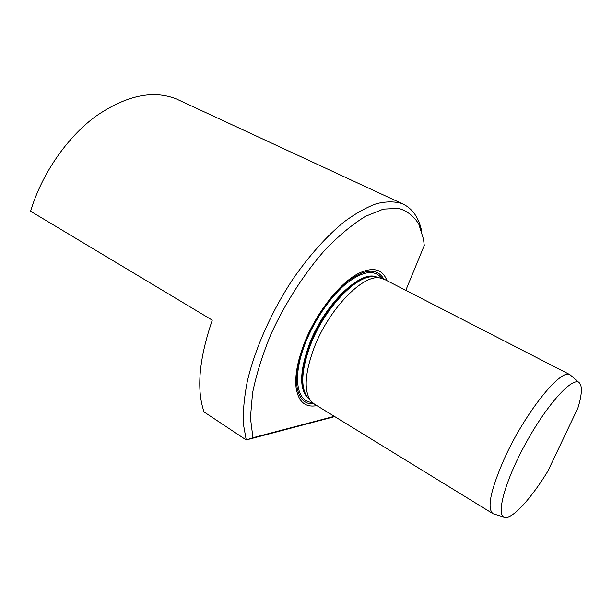 <?xml version="1.0" encoding="UTF-8"?>
<svg xmlns="http://www.w3.org/2000/svg" width="612" height="612" viewBox="0 0 612 612"><rect width="100%" height="100%" fill="white"/><g stroke="black" fill="none" stroke-linecap="round" stroke-linejoin="round"><path stroke-width="0.92" d="M179.928 100.613L176.524 99.029C153.084 89.635 126.11 95.418 95.61 116.387C66.853 137.631 41.731 174.022 30.6 211.239L212.272 320.16C199.038 358.923 196.299 389.523 204.064 411.96L246.223 439.959L243.339 423.818C242.918 411.218 244.242 397.073 247.309 381.375C254.898 349.024 271.269 311.99 292.597 279.577C308.945 255.831 326.831 235.926 344.281 221.72C355.74 213.328 366.519 207.3 376.625 203.651C386.172 201.363 394.602 201.325 401.908 203.544C412.389 208.134 419.044 217.65 421.882 232.116M334.733 416.596L246.223 439.959L252.947 437.733L334.29 416.321M503.997 517.071L493.142 513.805C486.678 508.771 490.472 490.258 504.525 458.258C525.119 412.672 560.852 368.317 569.94 374.666L579.342 382.829C582.463 386.187 581.989 394.556 577.935 407.944L547.74 471.401C531.216 498.329 512.864 518.739 505.068 517.392C495.36 516.765 504.495 481.713 526.113 442.667C547.625 403.568 573.031 376.051 579.342 382.829M492.698 513.529L314.568 404.218L311.233 401.472C303.674 391.634 304.608 373.802 314.04 347.983C328.491 309.718 362.235 274.712 379.455 277.871L384.734 279.516M386.983 280.678C382.546 269.066 373.19 266.58 358.907 273.235C339.943 282.484 315.654 313.382 303.965 344.151C297.508 361.164 294.862 375.493 296.04 387.136C298.174 401.656 305.113 407.822 316.863 405.626M405.794 290.34L424.277 245.42L423.481 239.154L418.799 224.16C413.911 216.143 407.156 210.872 398.55 208.363L383.364 209.12L365.463 216.334C352.413 224.344 338.941 235.528 325.041 249.887C304.332 273.373 285.261 303.024 270.978 334.106C262.456 354.799 256.313 374.437 252.549 393.034L250.423 417.828L252.947 437.733M311.233 401.472L307.805 397.655C300.339 387.954 301.196 370.497 310.376 345.283C324.429 307.928 357.439 273.816 374.445 276.93L376.916 277.397M308.586 398.527C299.773 389.584 300.178 371.721 309.817 344.923C324.85 304.807 361.141 269.777 377.03 277.412M308.915 398.894C299.169 390.517 299.268 372.41 309.198 344.564C324.536 303.552 361.891 268.316 377.359 277.473M312.105 402.39C296.445 401.969 292.245 376.242 305.25 343.424C314.27 320.221 330.549 296.583 346.14 283.716C362.625 271.017 374.506 269.211 381.758 278.292M313.811 403.752C296.07 405.672 290.348 378.92 304.378 343.539C313.918 318.967 331.429 293.997 347.83 281.176C365.173 268.645 377.168 267.934 383.808 279.041M401.908 203.544L176.524 99.029M569.94 374.666L383.693 278.988M376.862 277.381L379.455 277.871"/></g></svg>

